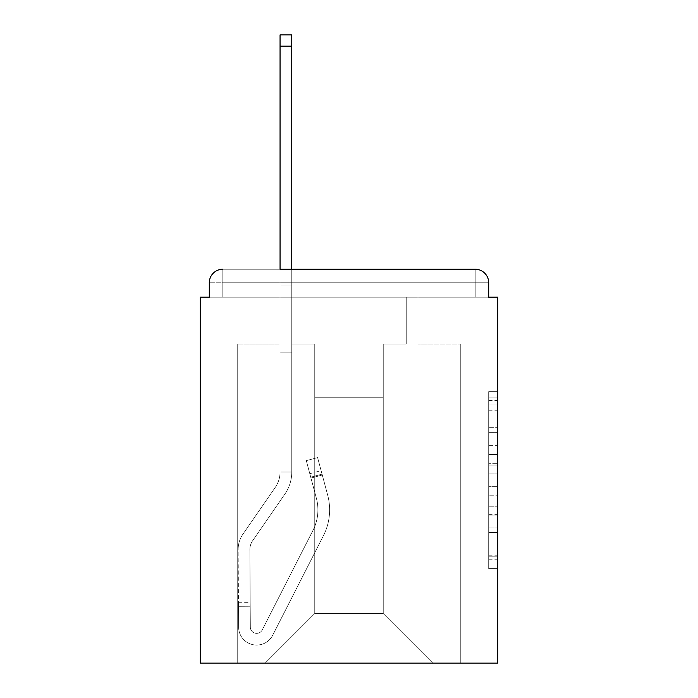 <?xml version="1.0" encoding="UTF-8"?>
<svg xmlns="http://www.w3.org/2000/svg" width="698" height="698" viewBox="0 0 698 698"><rect width="100%" height="100%" fill="white"/><g stroke="black" fill="none" stroke-linecap="round" stroke-linejoin="round"><path stroke-width="0.52" stroke-dasharray="3.49 2.62" d="M488.696 445.638L488.696 473.942L497.709 473.942L497.709 559.761L497.709 400.521L497.709 473.942L488.696 473.942L488.696 397.86L488.696 568.608L488.696 391.674L488.696 556.219L497.709 556.219L488.696 556.219L497.709 556.219L488.696 556.219L488.696 527.906L488.696 568.608L497.709 568.608L497.709 391.674L497.709 555.774L497.709 486.332L488.696 486.332L497.709 486.332L497.709 527.906L497.709 404.055L488.696 404.055L497.709 404.055L497.709 568.608L497.709 400.521L497.709 568.608L488.696 568.608L488.696 391.674L497.709 391.674L497.709 400.521L497.709 391.674L497.709 400.521L497.709 391.674L497.709 397.86L497.709 391.674L488.696 391.674L488.696 404.055L497.709 404.055L488.696 404.055L488.696 445.638L497.709 445.638M497.709 463.332L497.709 454.485L497.709 463.332L488.696 463.332L488.696 427.717L488.696 532.557L488.696 506.233L497.709 506.233L488.696 506.233L488.696 568.608L497.709 568.608L488.696 568.608L497.709 568.608L488.696 568.608L488.696 391.674L497.709 391.674L488.696 391.674L497.709 391.674L488.696 391.674L488.696 463.332L497.709 463.332M488.696 297.174L488.696 282.751L475.19 282.751L475.19 297.174L475.19 282.751L475.19 297.174L488.696 297.174L475.19 297.174L488.696 297.174L475.19 297.174L475.181 282.751L475.181 297.174L488.696 297.174L488.696 282.751A13.515 13.515 0 0 0 475.181 269.236A13.515 13.515 0 0 1 488.696 282.751L475.181 282.751L475.181 297.174L488.696 297.174L488.696 282.751A13.515 13.515 0 0 0 475.181 269.236L475.181 297.174L475.181 282.751L475.181 297.174L497.709 297.174L497.709 663.1L200.291 663.1L200.291 297.174L209.304 297.174L209.304 282.751L209.304 297.174L222.819 297.174L209.304 297.174L222.819 297.174L222.819 282.751L222.819 297.174L222.819 282.751L475.181 282.751L209.304 282.751A13.515 13.515 0 0 1 222.819 269.236L475.181 269.236L222.819 269.236A13.515 13.515 0 0 0 209.304 282.751L209.304 297.174L222.819 297.174L222.819 269.236A13.515 13.515 0 0 0 209.304 282.751L209.304 297.174L222.819 297.174L222.819 282.751L222.81 297.174L209.304 297.174L222.819 297.174L222.819 282.751L475.181 282.751L475.181 297.174L222.819 297.174L488.696 297.174L488.696 282.751A13.515 13.515 0 0 0 475.181 269.236A13.515 13.515 0 0 1 488.696 282.751A13.515 13.515 0 0 0 475.181 269.236L222.819 269.236A13.515 13.515 0 0 0 209.304 282.751A13.515 13.515 0 0 1 222.819 269.236A13.515 13.515 0 0 0 209.304 282.751L209.304 297.174L475.19 297.174L222.81 297.174L475.19 297.174L222.81 297.174L222.81 282.751L222.81 297.174L222.81 282.751L475.181 282.751L475.181 269.236L222.819 269.236A13.515 13.515 0 0 0 209.304 282.751L209.304 297.174M314.754 344.044L291.764 344.044L314.754 344.044L291.764 344.044L314.754 344.044L291.764 344.044L314.754 344.044L291.764 344.044L314.754 344.044L291.764 344.044L314.754 344.044L314.754 613.533L314.754 397.223L314.754 613.533L265.179 663.1L460.759 663.1L460.759 344.044L417.945 344.044L460.759 344.044L417.945 344.044L460.759 344.044L417.945 344.044L460.759 344.044L417.945 344.044L460.759 344.044L417.945 344.044L460.759 344.044L460.759 663.1L460.759 344.044L460.759 663.1L460.759 344.044L460.759 663.1L460.759 344.044L460.759 663.1L460.759 344.044L460.759 663.1L265.179 663.1L314.754 613.533L314.754 397.223L383.246 397.223L383.246 613.533L314.754 613.533L314.754 344.044M280.055 344.044L237.241 344.044L237.241 663.1L265.179 663.1L314.754 613.533L314.754 397.223L314.754 613.533L314.754 397.223L314.754 613.533L314.754 397.223L314.754 613.533L383.246 613.533L383.246 397.223L383.246 613.533L432.821 663.1L383.246 613.533L383.246 397.223L383.246 613.533L432.821 663.1L383.246 613.533L383.246 397.223L383.246 613.533L432.821 663.1L383.246 613.533L383.246 397.223L383.246 613.533L432.821 663.1L383.246 613.533L383.246 397.223L383.246 613.533L432.821 663.1L383.246 613.533L383.246 397.223L314.754 397.223L314.754 613.533L265.179 663.1L314.754 613.533L265.179 663.1L314.754 613.533L265.179 663.1L314.754 613.533L265.179 663.1L314.754 613.533L265.179 663.1L237.241 663.1L265.179 663.1L237.241 663.1L265.179 663.1L237.241 663.1L265.179 663.1L237.241 663.1L265.179 663.1L237.241 663.1L237.241 344.044L237.241 663.1L237.241 344.044L237.241 663.1L237.241 344.044L237.241 663.1L237.241 344.044L237.241 663.1L237.241 344.044L280.055 344.044L237.241 344.044L280.055 344.044L237.241 344.044L280.055 344.044L237.241 344.044L280.055 344.044L237.241 344.044L280.055 344.044L280.055 297.174L280.055 344.044M406.236 344.044L383.246 344.044L383.246 397.223L383.246 344.044L383.246 397.223L383.246 344.044L383.246 397.223L383.246 344.044L383.246 397.223L383.246 344.044L383.246 397.223L383.246 344.044L406.236 344.044L383.246 344.044L406.236 344.044L383.246 344.044L406.236 344.044L383.246 344.044L406.236 344.044L383.246 344.044L406.236 344.044L406.236 297.174L417.945 297.174L417.945 344.044L417.945 297.174L417.945 344.044L417.945 297.174L417.945 344.044L417.945 297.174L417.945 344.044L417.945 297.174L417.945 344.044L417.945 297.174L406.236 297.174L406.236 344.044L406.236 297.174L417.945 297.174L406.236 297.174L417.945 297.174L406.236 297.174L417.945 297.174L406.236 297.174L417.945 297.174L406.236 297.174L406.236 344.044M432.821 663.1L383.246 613.533L432.821 663.1M280.055 46.164L280.055 352.158L280.055 297.174L291.764 297.174L291.764 285.91L280.055 285.91L291.764 285.91L291.764 269.236L280.055 269.236L280.055 297.174L291.764 297.174L291.764 344.044L291.764 297.174L280.055 297.174L280.055 34.9L280.055 352.158L291.764 352.158L291.764 472.023L280.055 472.023L280.055 352.158L291.764 352.158L291.764 472.023L280.055 472.023L280.055 352.158L291.764 352.158L291.764 297.174L280.055 297.174L291.764 297.174L280.055 297.174L291.764 297.174L280.055 297.174L280.055 285.91L291.764 285.91L291.764 34.9L291.764 297.174L280.055 297.174L280.055 352.158L291.764 352.158L291.764 472.023L280.055 472.023A27.039 27.039 0 0 1 275.256 487.405L242.939 534.153A27.039 27.039 0 0 0 238.14 549.692L238.611 627.162A18.026 18.026 0 0 0 256.637 645.074A18.026 18.026 0 0 1 238.611 627.162A18.026 18.026 0 0 0 256.637 645.074A18.026 18.026 0 0 1 238.611 627.162L238.463 602.714L238.489 606.318L238.463 602.714L238.489 606.318L238.463 602.714L238.489 606.318L238.463 602.714L238.489 606.318L238.463 602.714L238.489 606.318L250.198 606.248L250.181 602.644L250.329 627.083A6.308 6.308 0 0 0 262.256 629.91A6.308 6.308 0 0 1 256.637 633.356A6.308 6.308 0 0 0 262.256 629.91A6.308 6.308 0 0 1 250.329 627.083A6.308 6.308 0 0 0 256.637 633.356A6.308 6.308 0 0 1 250.329 627.083A6.308 6.308 -63 0 0 262.256 629.91L312.992 530.34A45.065 45.065 0 0 0 316.369 498.215A45.065 45.065 0 0 1 312.992 530.34A45.065 45.065 0 0 0 316.369 498.215L306.3 460.636L310.968 478.051L306.3 460.636L317.616 457.609L322.284 475.015L317.616 457.609L306.3 460.636L310.968 478.051L306.3 460.636L317.616 457.609L322.284 475.015L317.616 457.609L306.3 460.636L310.968 478.051L306.3 460.636L317.616 457.609L322.284 475.015L317.616 457.609L306.3 460.636L310.968 478.051L306.3 460.636L317.616 457.609L322.284 475.015L317.616 457.609L306.3 460.636L310.968 478.051L322.284 475.015L317.616 457.609L322.284 475.015L310.968 478.051L322.284 475.015L310.968 478.051L322.284 475.015L310.968 478.051L322.284 475.015L310.968 478.051L322.284 475.015L310.968 478.051L316.369 498.215L309.799 473.698L310.732 477.179L309.799 473.698L310.732 477.179L309.799 473.698L310.732 477.179L309.799 473.698L310.732 477.179L309.799 473.698L310.732 477.179L322.048 474.143L321.115 470.661L327.685 495.187A56.782 56.782 0 0 1 323.436 535.663A56.782 56.782 0 0 0 327.685 495.187A56.782 56.782 0 0 1 323.436 535.663L272.7 635.232L323.436 535.663A56.782 56.782 0 0 0 327.685 495.187L322.284 475.015L327.685 495.187A56.782 56.782 117 0 1 323.436 535.663L272.7 635.232A18.026 18.026 0 0 1 256.637 645.074A18.026 18.026 0 0 0 272.7 635.232L323.436 535.663A56.782 56.782 -63 0 0 327.685 495.187A56.782 56.782 117 0 1 323.436 535.663L272.7 635.232A18.026 18.026 0 0 1 256.637 645.074A18.026 18.026 0 0 0 272.7 635.232L323.436 535.663A56.782 56.782 -63 0 0 327.685 495.187L322.284 475.015L327.685 495.187A56.782 56.782 117 0 1 323.436 535.663L272.7 635.232A18.026 18.026 117 0 1 238.611 627.162L238.489 606.318L250.198 606.248L250.329 627.083A6.308 6.308 -63 0 0 262.256 629.91L312.992 530.34A45.065 45.065 -63 0 0 316.369 498.215L310.732 477.179L322.048 474.143L327.685 495.187A56.782 56.782 117 0 1 323.436 535.663A56.782 56.782 -63 0 0 327.685 495.187L322.284 475.015L327.685 495.187A56.782 56.782 117 0 1 323.436 535.663L272.7 635.232L323.436 535.663A56.782 56.782 -63 0 0 327.685 495.187A56.782 56.782 117 0 1 323.436 535.663L272.7 635.232A18.026 18.026 117 0 1 238.611 627.162A18.026 18.026 -63 0 0 272.7 635.232L323.436 535.663A56.782 56.782 -63 0 0 327.685 495.187L322.284 475.015L327.685 495.187A56.782 56.782 117 0 1 323.436 535.663L272.7 635.232A18.026 18.026 117 0 1 256.637 645.074A18.026 18.026 -63 0 0 272.7 635.232L323.436 535.663A56.782 56.782 -63 0 0 327.685 495.187A56.782 56.782 117 0 1 323.436 535.663L272.7 635.232A18.026 18.026 117 0 1 238.611 627.162A18.026 18.026 -63 0 0 256.637 645.074A18.026 18.026 117 0 1 238.611 627.162L238.489 606.318L250.198 606.248L250.181 602.644L250.329 627.083A6.308 6.308 -63 0 0 256.637 633.356A6.308 6.308 117 0 1 250.329 627.083A6.308 6.308 -63 0 0 256.637 633.356A6.308 6.308 117 0 1 250.329 627.083A6.308 6.308 -63 0 0 262.256 629.91L312.992 530.34A45.065 45.065 -63 0 0 316.369 498.215A45.065 45.065 0 0 1 312.992 530.34A45.065 45.065 -63 0 0 316.369 498.215A45.065 45.065 117 0 1 312.992 530.34A45.065 45.065 -63 0 0 316.369 498.215L310.732 477.179L322.048 474.143L321.115 470.661L327.685 495.187L321.115 470.661L327.685 495.187L321.115 470.661L327.685 495.187L321.115 470.661L327.685 495.187L322.048 474.143L310.732 477.179L322.048 474.143L310.732 477.179L322.048 474.143L310.732 477.179L316.369 498.215A45.065 45.065 117 0 1 312.992 530.34A45.065 45.065 -63 0 0 316.369 498.215A45.065 45.065 117 0 1 312.992 530.34A45.065 45.065 -63 0 0 316.369 498.215L310.732 477.179L316.369 498.215A45.065 45.065 117 0 1 312.992 530.34A45.065 45.065 -63 0 0 316.369 498.215A45.065 45.065 117 0 1 312.992 530.34A45.065 45.065 -63 0 0 316.369 498.215L310.732 477.179L316.369 498.215A45.065 45.065 117 0 1 312.992 530.34L262.256 629.91A6.308 6.308 117 0 1 256.637 633.356A6.308 6.308 -63 0 0 262.256 629.91A6.308 6.308 117 0 1 250.329 627.083A6.308 6.308 -63 0 0 256.637 633.356A6.308 6.308 117 0 1 250.329 627.083A6.308 6.308 -63 0 0 262.256 629.91L312.992 530.34L262.256 629.91A6.308 6.308 117 0 1 256.637 633.356A6.308 6.308 -63 0 0 262.256 629.91A6.308 6.308 117 0 1 250.329 627.083A6.308 6.308 -63 0 0 256.637 633.356A6.308 6.308 117 0 1 250.329 627.083L249.858 549.623L250.329 627.083L249.858 549.623L250.329 627.083L249.858 549.623L250.329 627.083L249.858 549.623L250.329 627.083L249.858 549.623L250.329 627.083L250.198 606.248L238.489 606.318L250.198 606.248L238.489 606.318L250.198 606.248L238.489 606.318L238.611 627.162A18.026 18.026 -63 0 0 272.7 635.232L323.436 535.663A56.782 56.782 -63 0 0 327.685 495.187A56.782 56.782 -63 0 1 323.436 535.663L272.7 635.232A18.026 18.026 117 0 1 256.637 645.074A18.026 18.026 -63 0 0 272.7 635.232L323.436 535.663L272.7 635.232A18.026 18.026 117 0 1 238.611 627.162A18.026 18.026 -63 0 0 256.637 645.074A18.026 18.026 117 0 1 238.611 627.162L238.489 606.318L238.611 627.162A18.026 18.026 -63 0 0 272.7 635.232L323.436 535.663L272.7 635.232A18.026 18.026 117 0 1 256.637 645.074A18.026 18.026 -63 0 0 272.7 635.232A18.026 18.026 117 0 1 238.611 627.162A18.026 18.026 -63 0 0 256.637 645.074A18.026 18.026 117 0 1 238.611 627.162L238.489 606.318L238.611 627.162A18.026 18.026 -63 0 0 272.7 635.232A18.026 18.026 -63 0 1 238.611 627.162L238.14 549.692A27.039 27.039 0 0 1 242.939 534.153A27.039 27.039 -63 0 0 238.14 549.692A27.039 27.039 -63 0 1 242.939 534.153A27.039 27.039 -63 0 0 238.14 549.692A27.039 27.039 -63 0 1 242.939 534.153A27.039 27.039 -63 0 0 238.14 549.692A27.039 27.039 -63 0 1 242.939 534.153A27.039 27.039 -63 0 0 238.14 549.692A27.039 27.039 -63 0 1 242.939 534.153L275.256 487.405A27.039 27.039 0 0 0 280.055 472.023L280.055 297.174L291.764 297.174L280.055 297.174L291.764 297.174L280.055 297.174L280.055 285.91L291.764 285.91L291.764 34.9L291.764 297.174L280.055 297.174L280.055 352.158L291.764 352.158L291.764 472.023L280.055 472.023L280.055 352.158L291.764 352.158L291.764 297.174L280.055 297.174L291.764 297.174L280.055 297.174L291.764 297.174L291.764 472.023A38.756 38.756 0 0 1 284.897 494.062L252.58 540.819A15.321 15.321 0 0 0 249.858 549.623A15.321 15.321 0 0 1 252.58 540.819A15.321 15.321 -63 0 0 249.858 549.623A15.321 15.321 -63 0 1 252.58 540.819A15.321 15.321 -63 0 0 249.858 549.623A15.321 15.321 -63 0 1 252.58 540.819A15.321 15.321 -63 0 0 249.858 549.623A15.321 15.321 -63 0 1 252.58 540.819A15.321 15.321 -63 0 0 249.858 549.623A15.321 15.321 -63 0 1 252.58 540.819L284.897 494.062A38.756 38.756 0 0 0 291.764 472.023L280.055 472.023A27.039 27.039 117 0 1 275.256 487.405A27.039 27.039 117 0 0 280.055 472.023L280.055 352.158L291.764 352.158L291.764 472.023L280.055 472.023L280.055 352.158L291.764 352.158L291.764 34.9L291.764 472.023L280.055 472.023A27.039 27.039 117 0 1 275.256 487.405A27.039 27.039 117 0 0 280.055 472.023L280.055 34.9L280.055 352.158L291.764 352.158L291.764 472.023L280.055 472.023L280.055 352.158L291.764 352.158L291.764 34.9L291.764 472.023A38.756 38.756 117 0 1 284.897 494.062A38.756 38.756 117 0 0 291.764 472.023L280.055 472.023A27.039 27.039 117 0 1 275.256 487.405A27.039 27.039 117 0 0 280.055 472.023L280.055 352.158L291.764 352.158L291.764 472.023L280.055 472.023L280.055 352.158L291.764 352.158L291.764 34.9L280.055 34.9L280.055 285.91L291.764 285.91L291.764 352.158L280.055 352.158L280.055 297.174L291.764 297.174L291.764 285.91L280.055 285.91L280.055 34.9L280.055 297.174L291.764 297.174L291.764 352.158L280.055 352.158L291.764 352.158L280.055 352.158L280.055 285.91L291.764 285.91L280.055 285.91L280.055 46.164L291.764 46.164M475.181 297.174L222.819 297.174L475.181 297.174M475.181 269.236L475.181 282.751L475.181 269.236L475.181 282.751L475.181 269.236L475.181 282.751L475.181 269.236L475.181 282.751L488.696 282.751L475.181 282.751L488.696 282.751L475.181 282.751L488.696 282.751L475.181 282.751L475.181 269.236A13.515 13.515 0 0 1 488.696 282.751A13.515 13.515 0 0 0 475.181 269.236L222.819 269.236A13.515 13.515 0 0 0 209.304 282.751A13.515 13.515 0 0 1 222.819 269.236L222.81 282.751L488.696 282.751A13.515 13.515 0 0 0 475.181 269.236L222.819 269.236L222.819 282.751L475.181 282.751L209.304 282.751L222.819 282.751L222.819 269.236L222.819 282.751L209.304 282.751L222.819 282.751L222.819 269.236L222.819 282.751L222.819 269.236L222.819 282.751L209.304 282.751M488.696 473.942L497.709 473.942L488.696 473.942M488.696 397.86L488.696 391.674L488.696 397.86L497.709 397.86L488.696 397.86M488.696 532.112L488.696 495.179L488.696 532.112L497.709 532.112L488.696 532.112M488.696 495.179L488.696 486.332L497.709 486.332L488.696 486.332L488.696 495.179L497.709 495.179L488.696 495.179M488.696 427.717L488.696 404.055L488.696 427.717L497.709 427.717L488.696 427.717M488.696 391.674L497.709 391.674L488.696 391.674L488.696 400.521L488.696 391.674L497.709 391.674M488.696 568.608L497.709 568.608L488.696 568.608L488.696 559.761L488.696 568.608M262.256 629.91L312.992 530.34L262.256 629.91A6.308 6.308 117 0 1 256.637 633.356A6.308 6.308 -63 0 0 262.256 629.91A6.308 6.308 117 0 1 256.637 633.356A6.308 6.308 -63 0 0 262.256 629.91L312.992 530.34L262.256 629.91A6.308 6.308 117 0 1 250.329 627.083A6.308 6.308 117 0 0 262.256 629.91L312.992 530.34A45.065 45.065 117 0 0 316.369 498.215L310.732 477.179L316.369 498.215A45.065 45.065 117 0 1 312.992 530.34L262.256 629.91M291.764 472.023L280.055 472.023A27.039 27.039 117 0 1 275.256 487.405A27.039 27.039 117 0 0 280.055 472.023L291.764 472.023A38.756 38.756 117 0 1 284.897 494.062A38.756 38.756 117 0 0 291.764 472.023L280.055 472.023L291.764 472.023A38.756 38.756 117 0 1 284.897 494.062A38.756 38.756 117 0 0 291.764 472.023L280.055 472.023L291.764 472.023A38.756 38.756 117 0 1 284.897 494.062A38.756 38.756 117 0 0 291.764 472.023M280.055 352.158L291.764 352.158L280.055 352.158M306.3 460.636L317.616 457.609L306.3 460.636M280.055 285.91L291.764 285.91L280.055 285.91M488.696 282.751L222.819 282.751L475.181 282.751L222.819 282.751L222.819 269.236M488.696 527.906L497.709 527.906L488.696 527.906M488.696 514.644L497.709 514.644M488.696 432.367L497.709 432.367L488.696 432.367M488.696 400.521L497.709 400.521M488.696 559.761L497.709 559.761M488.696 550.024L497.709 550.024M488.696 410.25L497.709 410.25M488.696 465.095L497.709 465.095L488.696 465.095M488.696 515.08L497.709 515.08L488.696 515.08M488.696 532.557L497.709 532.557L488.696 532.557M488.696 454.485L497.709 454.485L488.696 454.485M250.198 606.248L238.489 606.318L250.198 606.248M322.048 474.143L310.732 477.179L322.048 474.143M488.696 555.774L497.709 555.774M488.696 556.219L497.709 556.219M488.696 404.055L497.709 404.055M238.463 602.714L250.181 602.644M309.799 473.698L321.115 470.661M280.055 34.9L291.764 34.9"/><path stroke-width="1.05" d="M488.696 297.174L488.696 282.751L488.696 297.174L497.709 297.174L497.709 663.1L200.291 663.1L200.291 297.174L209.304 297.174L209.304 282.751L209.304 297.174M280.055 46.164L280.055 269.236L475.181 269.236L291.764 269.236L291.764 46.164L280.055 46.164L280.055 34.9L291.764 34.9L291.764 46.164M488.696 282.751A13.515 13.515 0 0 0 475.181 269.236M222.819 269.236A13.515 13.515 0 0 0 209.304 282.751"/></g></svg>
